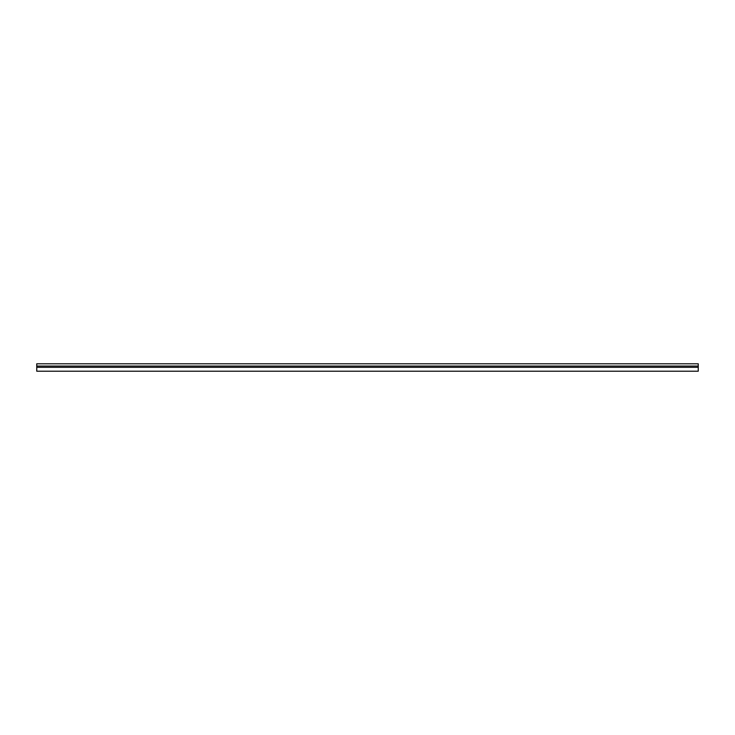 <?xml version="1.0" encoding="UTF-8"?>
<svg xmlns="http://www.w3.org/2000/svg" width="735" height="735" viewBox="0 0 735 735"><rect width="100%" height="100%" fill="white"/><g stroke="black" fill="none" stroke-linecap="round" stroke-linejoin="round"><path stroke-width="1.1" d="M36.75 366.076L698.25 366.076L698.25 363.788L36.75 363.788L36.75 371.212L698.25 371.212L698.25 367.325L36.75 367.325M698.25 366.076L698.25 367.325"/></g></svg>
